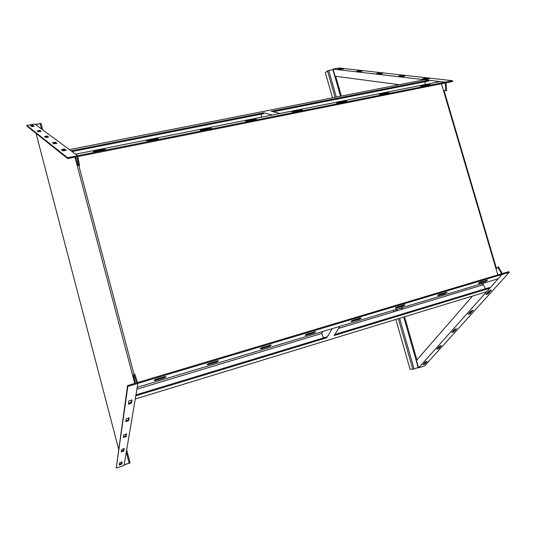 <?xml version="1.0" encoding="UTF-8"?>
<svg xmlns="http://www.w3.org/2000/svg" width="536" height="536" viewBox="0 0 536 536"><rect width="100%" height="100%" fill="white"/><g stroke="black" fill="none" stroke-linecap="round" stroke-linejoin="round"><path stroke-width="0.8" d="M77.841 156.599L445.389 82.959L445.342 82.169L440.136 81.566L75.603 154.174L77.66 155.695L77.821 156.586M445.342 82.169L77.66 155.695M301.567 110.302L302.391 109.974L300.307 110.021L291.926 111.863L301.567 110.302M380.084 94.108L379.388 94.39L381.532 94.336L389.21 92.661L380.084 94.108L380.118 94.49M246.419 120.768L245.495 121.143L247.538 121.096L256.329 119.153L246.419 120.768L246.486 121.237M201.288 129.772L200.27 130.181L202.286 130.127L211.472 128.097L201.288 129.772L201.369 130.261M156.331 138.737L146.656 140.894L157.202 139.132L158.314 138.69L156.331 138.737L156.425 139.286M345.901 101.451L346.651 101.15L344.534 101.204L336.521 102.952L345.901 101.451M94.517 151.065L93.257 151.567L95.2 151.514L105.391 149.236L94.517 151.065L94.624 151.614M422.803 86.095L430.153 84.5L421.263 85.894L420.626 86.155L422.803 86.095M137.866 383.401L137.216 387.3L498.212 278.747L502.044 274.452L137.866 383.401L137.578 382.583M360.339 318.022L361.284 318.049L359.502 319.295L351.073 321.506L352.856 320.267L360.339 318.022M438.421 295.604L437.617 295.584L439.446 294.311L447.138 292.261L445.309 293.534L438.421 295.604L438.093 294.988M306.15 335.308L305.091 335.275L306.84 334.055L315.684 331.75L313.929 332.977L306.15 335.308L305.694 334.578M261.427 348.735L260.268 348.702L261.997 347.495L271.256 345.097L269.521 346.303L261.427 348.735L260.851 348.011M216.852 362.115L208.383 364.654L207.09 364.621L208.799 363.442L217.294 360.896L218.561 360.929L216.852 362.115L216.544 361.304L207.667 363.944M404.211 304.877L405.069 304.897L403.266 306.156L395.22 308.287L397.022 307.028L404.211 304.877M155.514 380.527L154.087 380.493L155.775 379.334L164.659 376.667L166.06 376.708L164.371 377.867L155.514 380.527L155.226 379.689L154.663 379.816M480.236 282.083L487.599 280.114L485.75 281.4L479.117 283.39L478.387 283.37L480.236 282.083M472.538 296.033L416.472 360.427L418.603 367.877L502.018 274.479L501.656 273.769L137.584 382.55M360.279 318.036L359.154 318.552L359.502 319.295M351.723 320.783L359.154 318.552M438.354 294.807L444.94 292.837L445.309 293.534M446.026 292.341L444.94 292.837M305.815 334.544L313.594 332.213L313.929 332.977M314.733 331.69L313.594 332.213M261.106 347.944L269.199 345.519L269.521 346.303M270.345 345.003L269.199 345.519M217.676 360.795L216.544 361.304M404.01 304.93L402.905 305.44L403.266 306.156M395.91 307.537L402.905 305.44M155.226 379.689L164.076 377.036L164.371 377.867M165.189 376.547L164.076 377.036M479.164 282.572L485.368 280.717L485.75 281.4M486.44 280.228L485.368 280.717M322.793 331.496L321.607 333.513L136.894 389.196M485.455 288.737L483.264 284.784L338.591 328.394M326.739 337.774L135.776 395.836L135.246 399.005L486.608 291.738L489.757 288.207L334.169 335.516L339.851 326.364L332.28 328.642L326.739 337.774L326.411 337.037L135.936 394.878M489.757 288.207L489.388 287.544L334.812 334.484M321.607 333.513L323.57 337.894M263.766 112.801L272.335 114.985L279.986 113.465L271.27 111.321L428.686 80.233L424.425 79.737L69.432 149.618L71.1 150.851L263.766 112.801L263.873 113.619L72.072 151.567M261.166 114.155L261.555 117.136M428.686 80.233L428.74 80.996L273.152 111.783M425.182 84.541L424.988 81.74M67.724 158.609L26.994 126.174L26.8 125.431L34.713 123.977L77.646 155.681L67.543 157.705L67.724 158.609L76.909 156.767L78.692 165.771L79.603 165.584L77.646 155.681M137.866 383.434L134.73 374.108L133.819 374.376L136.667 382.851L127.548 385.578L127.829 386.436L137.866 383.434L124.071 465.436L116.232 468.029L127.829 386.436M127.548 385.578L116.232 468.029M26.8 125.431L67.543 157.705M47.262 135.997L44.475 136.499L45.774 137.518L48.588 137.008L47.262 135.997L47.423 136.774L45.138 137.022M53.948 143.836L56.896 143.293L55.436 142.174L52.508 142.71L53.948 143.836M33.138 125.317L30.585 125.766L31.658 126.603L34.23 126.148L33.138 125.317L33.286 126.027L31.209 126.255M64.501 149.028L61.426 149.598L63.027 150.851L66.136 150.274L64.501 149.028L64.675 149.886L62.129 150.16M38.384 131.802L41.064 131.32L39.865 130.402L37.205 130.885L38.384 131.802M75.576 157.035L77.673 164.967L78.692 165.771M418.603 367.877L424.619 365.887L509.2 272.335L508.811 271.658L502.286 273.608L498.44 266.834L496.061 269.012L497.797 274.921M441.483 83.743L443.48 90.517L446.515 90.691L446.012 82.825L452.618 81.499L452.572 80.708L445.302 82.162L333.044 69.09L335.08 76.213L399.287 84.681M135.347 383.247L133.524 376.339L133.819 374.376M126.148 436.572L123.401 437.503L123.783 434.917L126.55 433.986L126.148 436.572L125.906 435.822L123.481 436.88M126.215 418.817L129.116 417.846L128.674 420.706L125.793 421.671L126.215 418.817M121.752 464.136L119.24 465L119.561 462.856L122.087 461.985L121.752 464.136L121.531 463.439L119.327 464.404M131.467 403.166L128.439 404.157L128.908 400.988L131.963 399.983L131.467 403.166L131.199 402.348L128.526 403.514M121.572 449.53L124.218 448.632L123.85 450.984L121.223 451.882L121.572 449.53M47.423 136.774L48.073 137.27M53.191 143.253L55.603 142.991L56.367 143.574M33.286 126.027L33.741 126.375M64.675 149.886L65.586 150.583M37.848 131.387L40.019 131.146L40.569 131.561M125.906 435.822L126.215 433.845M128.774 417.691L128.419 419.923L125.88 421.035M121.531 463.439L121.779 461.885M131.199 402.348L131.601 399.809M123.896 448.511L123.622 450.26L121.31 451.272M483.82 283.075L483.284 283.685L483.66 283.122M481.998 285.165L483.284 283.685M497.79 267.029L501.622 273.782M445.356 82.966L445.852 90.825M126.677 449.932L130.074 462.843L124.178 464.786M35.43 124.513L41.111 123.555L42.773 129.933L41.111 123.555M40.897 123.448L35.376 124.466M129.893 462.99L124.164 464.893M502.018 274.479L509.2 272.335M424.894 363.984L422.971 364.621L425.202 362.128L427.212 361.331L424.894 363.984L424.606 363.408L423.447 364.085M453.845 331.831L451.788 332.488L454.407 329.566L456.572 328.702L453.845 331.831L453.523 331.215L452.243 331.978M470.199 313.667L468.069 314.337L470.916 311.155L473.167 310.257L470.199 313.667L469.858 313.031L468.511 313.848M488.028 293.862L485.824 294.539L488.939 291.061L491.284 290.117L488.028 293.862L487.666 293.205L486.239 294.07M438.79 348.547L436.807 349.197L439.219 346.504L441.302 345.673L438.79 348.547L438.488 347.951L437.269 348.675M424.606 363.408L426.368 361.445M453.523 331.215L455.694 328.796M469.858 313.031L472.276 310.337M487.666 293.205L490.38 290.19M438.488 347.951L440.445 345.774M452.572 80.708L339.154 67.972L333.044 69.09M340.172 68.702L338.216 69.064L343.288 69.084L340.172 68.702L340.233 69.298M378.845 73.104L376.754 73.499L380.272 73.901L382.537 73.559L378.845 73.104L378.898 73.747M400.787 75.596L398.63 76.012L402.469 76.454L404.827 76.099L400.787 75.596L400.841 76.266M424.793 78.33L422.562 78.765L426.77 79.248L429.242 78.879L424.793 78.33L424.847 79.027M358.711 70.812L356.688 71.188L359.917 71.563L362.095 71.228L358.711 70.812L358.765 71.429M483.124 283.732L483.003 283.316M418.475 367.441L413.35 369.163L418.455 367.368M333.198 69.62L327.925 70.571L333.204 69.66M332.528 97.827L325.345 72.688L327.925 70.571M395.836 319.449L410.073 369.277L413.35 369.163M393.652 311.798L393.23 310.31M300.368 110.543L300.307 110.021M292.817 111.964L292.763 111.528M387.099 93.224L387.059 92.721M254.345 119.736L254.278 119.2M209.536 128.68L209.455 128.144M147.882 140.961L147.795 140.439M344.588 101.713L344.534 101.204M337.325 103.053L337.285 102.644M103.549 149.846L103.441 149.289M428.009 85.057L427.976 84.561M421.289 86.249L421.263 85.894M478.802 282.82L479.117 283.39M395.756 307.637L396.091 308.314M208.075 363.844L208.383 364.654M351.696 320.796L352.038 321.533M496.061 269.012L443.48 90.517M134.02 374.322L78.886 165.731M118.61 448.98L36.046 133.377L118.603 449M55.603 142.991L55.436 142.174M40.019 131.146L39.865 130.402M134.737 383.428L74.96 157.162M128.419 419.923L128.674 420.706M123.622 450.26L123.85 450.984M129.143 463.144L126.288 452.25M41.567 129.035L40.146 123.642M416.921 359.911L404.566 316.783M402.389 309.165L401.967 307.684M341.358 96.085L335.69 76.293M418.174 367.482L403.735 317.037M401.551 309.413L401.129 307.939M340.514 96.252L332.916 69.7M490.963 290.03L491.157 290.385M414.06 368.842L399.601 318.297M397.417 310.659L396.995 309.178M336.34 97.076L328.729 70.477M412.807 369.244L398.355 318.679M396.171 311.034L395.742 309.553M335.074 97.324L327.496 70.812M496.477 268.529L444.056 90.591M130.074 462.843L126.684 449.905"/></g></svg>
